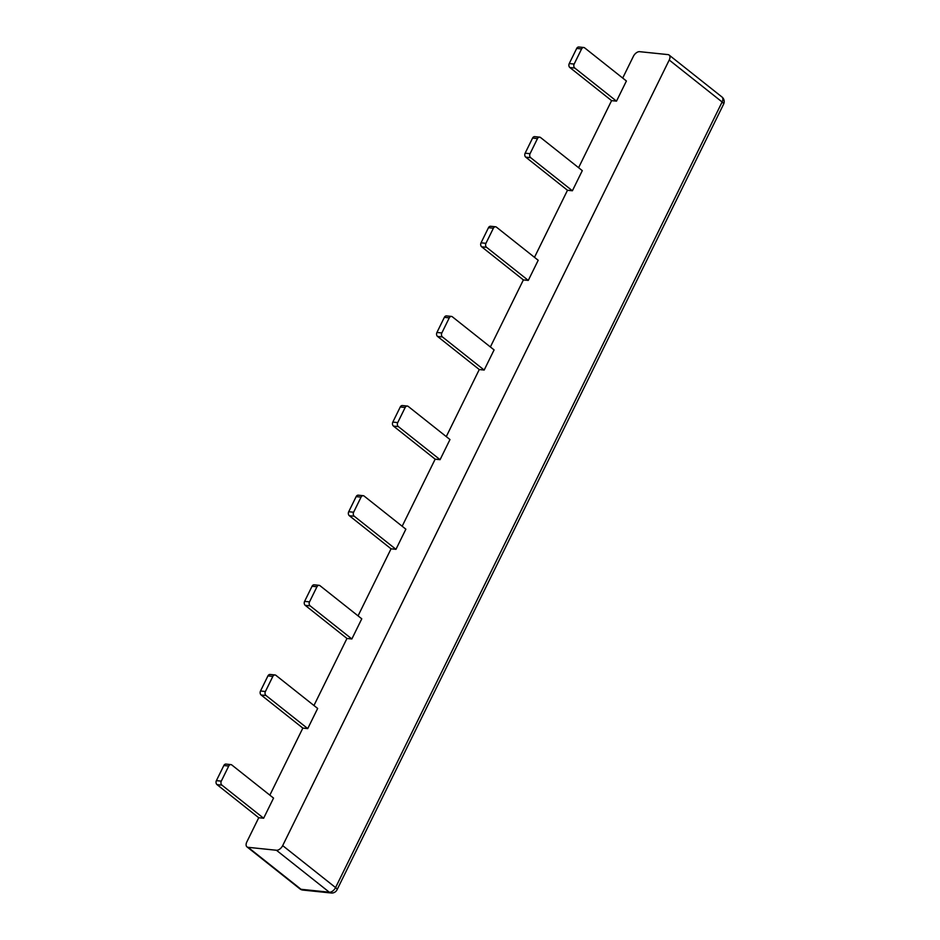 <?xml version="1.0" encoding="UTF-8"?>
<svg xmlns="http://www.w3.org/2000/svg" width="940" height="940" viewBox="0 0 940 940"><rect width="100%" height="100%" fill="white"/><g stroke="black" fill="none" stroke-linecap="round" stroke-linejoin="round"><path stroke-width="1.41" d="M584.692 47.905L626.404 80.993L616.499 101.144L574.787 68.044A2.926 2.232 -84.1 0 1 574.164 64.049L581.59 48.939A2.926 2.232 -84.1 0 1 583.752 47.505A2.926 2.232 -84.1 0 1 584.692 47.905M583.752 47.505L578.852 47A2.926 2.232 95.9 0 0 576.69 48.434L569.252 63.544A2.926 2.232 95.9 0 0 569.875 67.539L611.587 100.627L616.499 101.144M540.582 137.534L582.295 170.633L572.389 190.773L530.677 157.685A2.926 2.232 -84.1 0 1 530.054 153.69L537.48 138.579A2.926 2.232 -84.1 0 1 539.654 137.146A2.926 2.232 -84.1 0 1 540.582 137.534M539.654 137.146L534.743 136.641A2.926 2.232 95.9 0 0 532.581 138.074L525.143 153.173A2.926 2.232 95.9 0 0 525.765 157.168L567.49 190.268L572.389 190.773M496.485 227.175L538.197 260.274L528.28 280.414L486.568 247.314A2.926 2.232 -84.1 0 1 485.945 243.319L493.382 228.209A2.926 2.232 -84.1 0 1 495.545 226.787A2.926 2.232 -84.1 0 1 496.485 227.175M495.545 226.787L490.633 226.27A2.926 2.232 95.9 0 0 488.471 227.703L481.045 242.814A2.926 2.232 95.9 0 0 481.668 246.809L523.38 279.909L528.28 280.414M452.375 316.815L494.088 349.903L484.171 370.055L442.458 336.955A2.926 2.232 -84.1 0 1 441.835 332.96L449.273 317.849A2.926 2.232 -84.1 0 1 451.435 316.416A2.926 2.232 -84.1 0 1 452.375 316.815M451.435 316.416L446.535 315.911A2.926 2.232 95.9 0 0 444.362 317.344L436.936 332.454A2.926 2.232 95.9 0 0 437.558 336.45L479.271 369.538L484.171 370.055M408.265 406.444L449.978 439.544L440.073 459.684L398.349 426.596A2.926 2.232 -84.1 0 1 397.726 422.601L405.163 407.49A2.926 2.232 -84.1 0 1 407.326 406.056A2.926 2.232 -84.1 0 1 408.265 406.444M407.326 406.056L402.426 405.551A2.926 2.232 95.9 0 0 400.264 406.985L392.826 422.084A2.926 2.232 95.9 0 0 393.449 426.079L435.161 459.178L440.073 459.684M364.156 496.085L405.869 529.185L395.963 549.324L354.251 516.225A2.926 2.232 -84.1 0 1 353.628 512.23L361.054 497.131A2.926 2.232 -84.1 0 1 363.216 495.697A2.926 2.232 -84.1 0 1 364.156 496.085M363.216 495.697L358.316 495.18A2.926 2.232 95.9 0 0 356.154 496.614L348.716 511.724A2.926 2.232 95.9 0 0 349.339 515.719L391.052 548.819L395.963 549.324M320.046 585.726L361.771 618.814L351.854 638.965L310.141 605.865A2.926 2.232 -84.1 0 1 309.519 601.87L316.956 586.76A2.926 2.232 -84.1 0 1 319.118 585.326A2.926 2.232 -84.1 0 1 320.046 585.726M319.118 585.326L314.207 584.821A2.926 2.232 95.9 0 0 312.045 586.255L304.607 601.365A2.926 2.232 95.9 0 0 305.241 605.36L346.954 638.46L351.854 638.965M275.949 675.355L317.661 708.455L307.744 728.594L266.032 695.506A2.926 2.232 -84.1 0 1 265.409 691.511L272.847 676.4A2.926 2.232 -84.1 0 1 275.009 674.967A2.926 2.232 -84.1 0 1 275.949 675.355M275.009 674.967L270.097 674.462A2.926 2.232 95.9 0 0 267.935 675.895L260.509 690.994A2.926 2.232 95.9 0 0 261.132 695.001L302.845 728.089L307.744 728.594M231.839 764.995L273.552 798.095L263.635 818.235L221.922 785.135A2.926 2.232 -84.1 0 1 221.3 781.14L228.737 766.041A2.926 2.232 -84.1 0 1 230.899 764.608A2.926 2.232 -84.1 0 1 231.839 764.995M230.899 764.608L226 764.091A2.926 2.232 95.9 0 0 223.838 765.524L216.4 780.635A2.926 2.232 95.9 0 0 217.023 784.63L258.735 817.73L263.635 818.235M258.735 817.73L246.844 841.899A5.852 3.408 -51.6 0 0 246.973 846.87A5.852 3.408 -51.6 0 0 248.137 847.328L301.023 889.287A5.852 4.453 95.9 0 0 302.903 890.074A5.852 5.852 0 0 1 299.86 888.841A5.852 3.408 -51.6 0 0 301.023 889.287L329.317 892.213L276.43 850.254A5.852 3.408 -51.6 0 0 282.682 845.612L669.233 60.019A5.852 3.408 -51.6 0 0 669.104 55.049A5.852 3.408 -51.6 0 0 667.941 54.602L639.647 51.676A5.852 3.408 -51.6 0 0 633.395 56.318L622.703 78.055M269.851 795.146L302.845 728.089M313.948 705.517L346.954 638.46M358.058 615.876L391.052 548.819M402.167 526.236L435.161 459.178M446.277 436.606L479.271 369.538M490.375 346.966L523.38 279.909M534.484 257.325L567.49 190.268M578.594 167.696L611.587 100.627M276.43 850.254L248.137 847.328M569.875 67.539L574.787 68.044M569.252 63.544L574.164 64.049M576.69 48.434L581.59 48.939M525.765 157.168L530.677 157.685M525.143 153.173L530.054 153.69M532.581 138.074L537.48 138.579M481.668 246.809L486.568 247.314M481.045 242.814L485.945 243.319M488.471 227.703L493.382 228.209M437.558 336.45L442.458 336.955M436.936 332.454L441.835 332.96M444.362 317.344L449.273 317.849M393.449 426.079L398.349 426.596M392.826 422.084L397.726 422.601M400.264 406.985L405.163 407.49M349.339 515.719L354.251 516.225M348.716 511.724L353.628 512.23M356.154 496.614L361.054 497.131M305.241 605.36L310.141 605.865M304.607 601.365L309.519 601.87M312.045 586.255L316.956 586.76M261.132 695.001L266.032 695.506M260.509 690.994L265.409 691.511M267.935 675.895L272.847 676.4M217.023 784.63L221.922 785.135M216.4 780.635L221.3 781.14M223.838 765.524L228.737 766.041M302.903 890.074L331.197 893A5.852 4.453 95.9 0 1 329.317 892.213A5.852 3.408 -51.6 0 0 335.568 887.572A5.852 1.657 26.2 0 1 337.049 889.757L723.6 104.175A5.852 1.657 -153.8 0 0 722.12 101.99L669.233 60.019M282.682 845.612L335.568 887.572L722.12 101.99A5.852 3.408 -51.6 0 0 721.991 97.008A5.852 5.852 0 0 1 723.6 104.175M331.197 893A5.852 5.852 0 0 0 337.049 889.757M299.86 888.841L246.973 846.87M669.104 55.049L721.991 97.008"/></g></svg>
